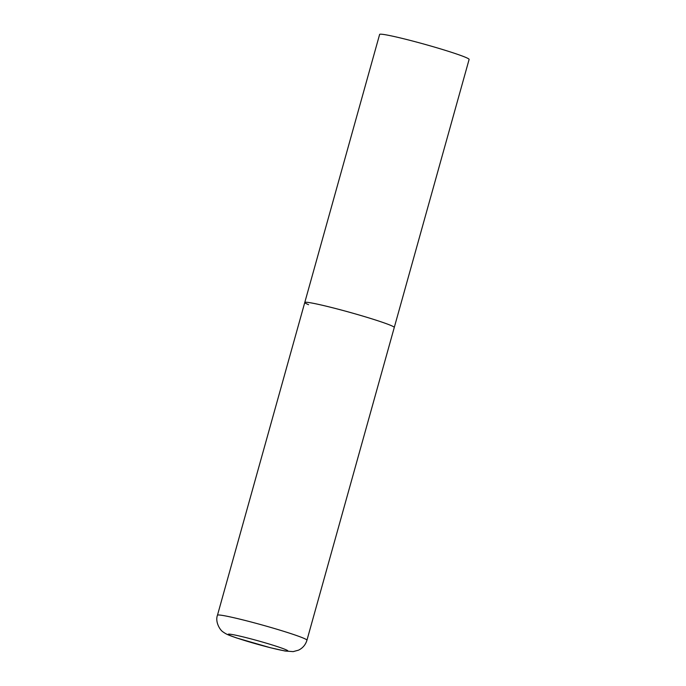 <?xml version="1.0" encoding="UTF-8"?>
<svg xmlns="http://www.w3.org/2000/svg" width="686" height="686" viewBox="0 0 686 686"><rect width="100%" height="100%" fill="white"/><g stroke="black" fill="none" stroke-linecap="round" stroke-linejoin="round"><path stroke-width="1.03" d="M331.467 307.465A46.459 2.624 -164.4 0 0 304.773 302.492A46.459 2.624 15.6 0 1 340.642 309.849A46.459 2.624 15.6 0 1 390.471 325.275A46.459 2.624 15.6 0 1 394.27 327.479A46.459 2.624 -164.4 0 0 331.467 307.465M308.58 304.687A46.459 2.624 15.6 0 1 304.773 302.492L379.624 34.429A46.459 2.624 15.6 0 1 415.484 41.786A46.459 2.624 15.6 0 1 465.314 57.221A46.459 2.624 15.6 0 1 469.113 59.416L306.951 640.218A46.459 2.624 -164.4 0 0 244.147 620.204A46.459 2.624 -164.4 0 0 217.462 615.231C214.984 621.679 219.863 630.22 223.293 632.089C226.646 634.481 228.79 635.193 236.721 637.997L270.473 647.747L285.042 651.014L293.188 651.614L298.521 650.165C302.749 648.098 305.562 644.78 306.951 640.218M246.008 637.603A30.973 1.749 -164.4 0 0 230.753 635.75A30.973 1.749 -164.4 0 0 270.087 647.627A30.973 1.749 -164.4 0 0 285.35 649.479A30.973 1.749 -164.4 0 0 246.008 637.603M304.773 302.492L217.462 615.231"/></g></svg>

